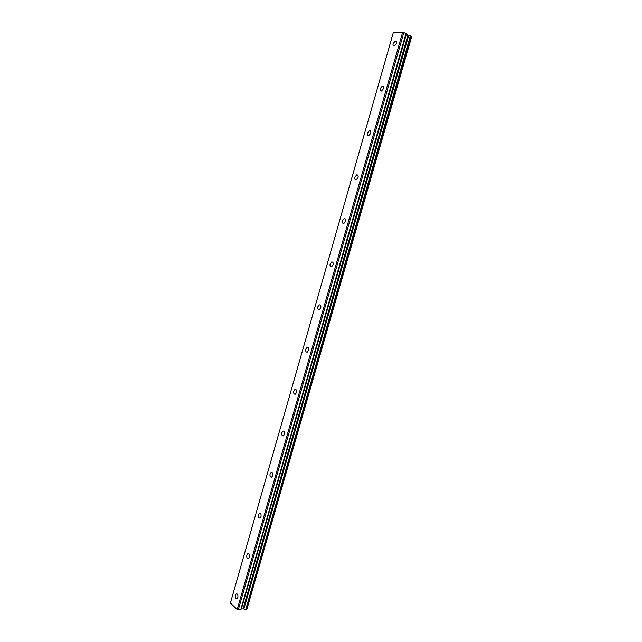 <?xml version="1.0" encoding="UTF-8"?>
<svg xmlns="http://www.w3.org/2000/svg" width="642" height="642" viewBox="0 0 642 642"><rect width="100%" height="100%" fill="white"/><g stroke="black" fill="none" stroke-linecap="round" stroke-linejoin="round"><path stroke-width="0.96" d="M396.459 43.52C396.812 41.826 396.427 40.992 395.312 41L393.137 43.536C392.784 45.229 393.161 46.072 394.284 46.055L396.459 43.52M237.853 597.437C238.158 594.973 237.628 593.778 236.24 593.858L235.389 595.126C235.076 597.59 235.614 598.785 237.002 598.705L237.853 597.437M249.361 557.232C249.682 554.816 249.144 553.653 247.756 553.749L246.841 555.081C246.528 557.497 247.066 558.66 248.454 558.564L249.361 557.232M260.981 516.649C261.302 514.282 260.772 513.151 259.384 513.255L258.405 514.659C258.084 517.019 258.614 518.15 260.01 518.054L260.981 516.649M272.714 475.674C273.043 473.371 272.505 472.263 271.125 472.376L270.073 473.852C269.744 476.163 270.282 477.263 271.67 477.158L272.714 475.674M284.558 434.313C284.887 432.058 284.358 430.991 282.986 431.103L281.854 432.66C281.525 434.915 282.047 435.99 283.427 435.878L284.558 434.313M296.516 392.559C296.845 390.36 296.331 389.317 294.959 389.429L293.747 391.074C293.41 393.273 293.932 394.316 295.304 394.204L296.516 392.559M308.585 350.404C308.922 348.261 308.417 347.242 307.061 347.354L305.752 349.096C305.415 351.23 305.921 352.241 307.277 352.137L308.585 350.404M320.775 307.831C321.112 305.752 320.623 304.765 319.283 304.87L317.878 306.707C317.533 308.778 318.031 309.765 319.371 309.661L320.775 307.831M333.086 264.849C333.431 262.835 332.941 261.872 331.633 261.968L330.116 263.902C329.771 265.924 330.253 266.879 331.569 266.783L333.086 264.849M345.508 221.45C345.853 219.5 345.388 218.561 344.112 218.641L342.475 220.688C342.122 222.646 342.595 223.577 343.879 223.496L345.508 221.45M358.059 177.625C358.413 175.731 357.963 174.825 356.719 174.889L354.954 177.048C354.601 178.941 355.05 179.848 356.302 179.776L358.059 177.625M370.731 133.359C371.084 131.538 370.659 130.655 369.447 130.703L367.553 132.982C367.2 134.804 367.633 135.695 368.837 135.639L370.731 133.359M383.531 88.66C383.884 86.903 383.475 86.044 382.319 86.076L380.281 88.484C379.928 90.241 380.337 91.1 381.5 91.068L383.531 88.66M406.137 33.601L406.346 34.299L408.569 35.31L243.695 608.961L241.368 608.881L240.734 609.731L406.137 33.601L402.711 32.1L237.179 609.531L230.39 603.015L393.418 32.293L402.711 32.1M411.554 36.803L246.921 608.865L411.442 36.722M411.458 36.281L246.504 609.531L411.546 36.361L408.569 35.31M246.504 609.531L245.717 609.563L410.736 35.912M410.382 35.816L245.717 609.563M245.388 609.467L243.872 608.993L408.745 35.374M406.017 33.496L240.734 609.731M240.573 609.796L237.179 609.531M403.882 32.405L238.254 609.9M408.216 35.214L243.374 608.849M406.226 34.195L241.199 608.945M241.368 608.881L406.346 34.299M407.935 35.117L243.093 608.801M395.312 41L396.411 41.553M236.24 593.858L236.97 593.834M247.756 553.749L248.542 553.749M259.384 513.255L260.235 513.287M271.125 472.376L272.031 472.44M282.986 431.103L283.949 431.207M294.959 389.429L295.978 389.582M307.061 347.354L308.128 347.555M319.283 304.87L320.39 305.119M331.633 261.968L332.765 262.273M344.112 218.641L345.26 219.002M356.719 174.889L357.875 175.306M369.447 130.703L370.603 131.169M382.319 86.076L383.443 86.582M411.546 36.361L246.624 609.475M411.61 36.859L247.001 608.817"/></g></svg>
